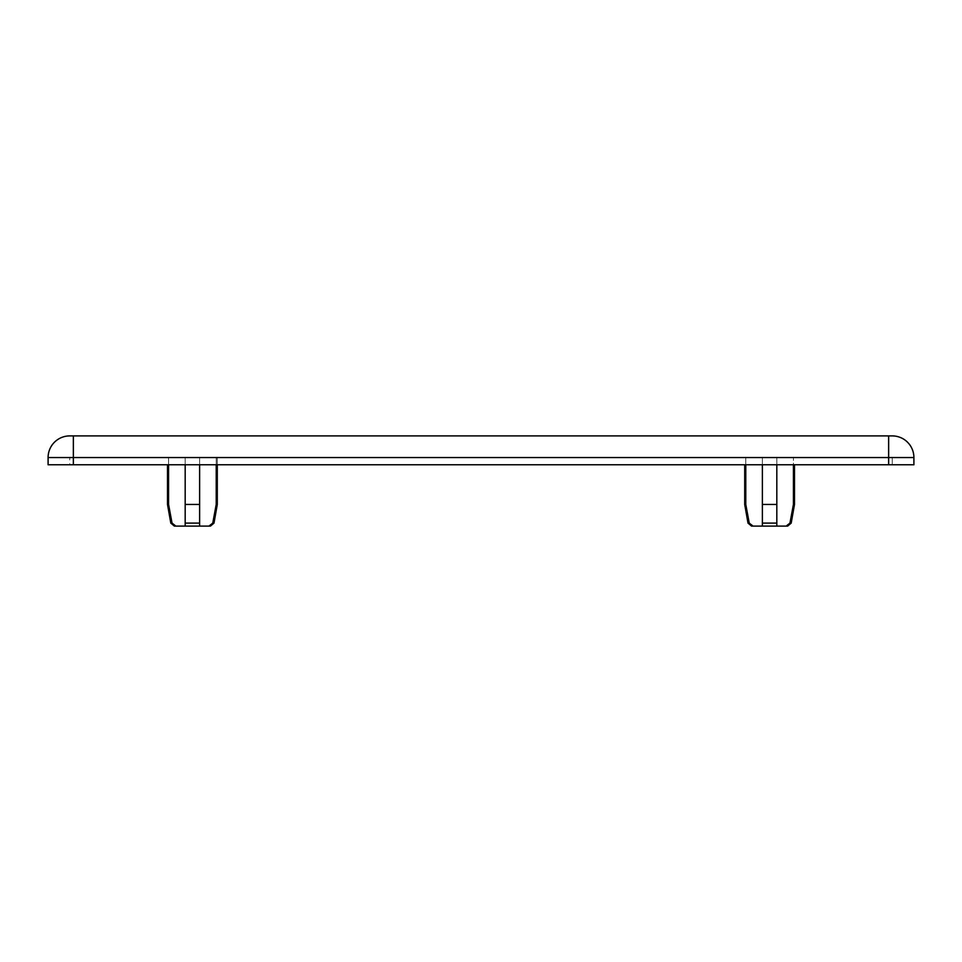 <?xml version="1.0" encoding="UTF-8"?>
<svg xmlns="http://www.w3.org/2000/svg" width="962" height="962" viewBox="0 0 962 962"><rect width="100%" height="100%" fill="white"/><g stroke="black" fill="none" stroke-linecap="round" stroke-linejoin="round"><path stroke-width="0.72" stroke-dasharray="4.81 3.61" d="M753.054 526.094L749.242 523.112L753.054 526.094L762.385 526.094L753.054 526.094L749.242 523.112L745.778 504.449L744.708 504.449L745.778 504.449L749.242 523.112L748.003 523.112L749.242 523.112L745.778 504.449L745.778 457.551L762.385 457.551L762.385 526.094L776.815 526.094L776.815 523.112L776.815 526.094L762.385 526.094L762.385 523.112L762.385 526.094L751.55 526.094M793.422 464.766L793.422 504.449L794.492 504.449L793.422 504.449L789.958 523.112L791.197 523.112L789.958 523.112L793.422 504.449L793.422 457.551L793.422 504.449L789.958 523.112L786.146 526.094L776.815 526.094L776.815 457.551L776.815 504.449L776.815 457.551L794.492 457.551L776.815 457.551L776.815 523.112L762.385 523.112L762.385 526.094L762.385 457.551L762.385 523.112L762.385 457.551L793.422 457.551L744.708 457.551L745.778 457.551L745.778 504.449L745.778 457.551L762.385 457.551L762.385 504.449L776.815 504.449L762.385 504.449L776.815 504.449L776.815 526.094L786.146 526.094L789.958 523.112L786.146 526.094L787.65 526.094M168.578 464.766L168.578 457.551L185.185 457.551L167.508 457.551L168.578 457.551L167.508 457.551L168.578 457.551L168.578 504.449L172.042 523.112L175.854 526.094L174.35 526.094M185.185 464.766L185.185 523.112L185.185 504.449L199.615 504.449L185.185 504.449L185.185 457.551L185.185 504.449L185.185 457.551L199.615 457.551L185.185 457.551L199.615 457.551L185.185 457.551L185.185 526.094L175.854 526.094L172.042 523.112L168.578 504.449L167.508 504.449L168.578 504.449L172.042 523.112L170.803 523.112L172.042 523.112L175.854 526.094L210.45 526.094M217.292 464.766L217.292 457.551L199.615 457.551L216.222 457.551L199.615 457.551L199.615 526.094L185.185 526.094L208.946 526.094L212.758 523.112L208.946 526.094L212.758 523.112L216.222 504.449L217.292 504.449L216.222 504.449L217.292 504.449L217.292 457.551L199.615 457.551L199.615 526.094L199.615 523.112L199.615 526.094L199.615 523.112L185.185 523.112L185.185 526.094L185.185 504.449L199.615 504.449L199.615 464.766M762.385 464.766L762.385 526.094L762.385 457.551L744.708 457.551L745.778 457.551L745.778 464.766M762.385 526.094L776.815 526.094L776.815 464.766M168.578 457.551L168.578 504.449L168.578 457.551M744.708 464.766L744.708 504.449L745.778 504.449M167.508 464.766L167.508 504.449L168.578 504.449M73.352 435.906L892.255 435.906A21.645 21.645 0 0 1 913.9 457.551L913.9 464.766L48.1 464.766L48.1 457.551A21.645 21.645 0 0 1 69.745 435.906L73.352 435.906L73.352 457.551L48.1 457.551M69.745 464.766L892.255 464.766L69.745 464.766L69.745 457.551L69.745 464.766M69.745 457.551L892.255 457.551L892.255 464.766L892.255 457.551L69.745 457.551M216.222 504.449L216.222 457.551L216.222 504.449L212.758 523.112L216.222 504.449L216.222 464.766M185.185 457.551L185.185 526.094L185.185 457.551M793.422 504.449L794.492 504.449L794.492 464.766M199.615 457.551L199.615 526.094L199.615 457.551M762.385 523.112L776.815 523.112L762.385 523.112M212.758 523.112L213.997 523.112L212.758 523.112L213.997 523.112L217.292 504.449M789.958 523.112L791.197 523.112M185.185 523.112L199.615 523.112L185.185 523.112M748.003 523.112L749.242 523.112M170.803 523.112L172.042 523.112M73.352 464.766L73.352 457.551L888.647 457.551L888.647 464.766M913.9 457.551L888.647 457.551L888.647 435.906"/><path stroke-width="1.44" d="M789.958 523.112L791.197 523.112L787.65 526.094L786.146 526.094L787.65 526.094L786.146 526.094L789.958 523.112L793.422 504.449L794.492 504.449L794.492 464.766M749.242 523.112L748.003 523.112L751.55 526.094L753.054 526.094L751.55 526.094L753.054 526.094L749.242 523.112L745.778 504.449L744.708 504.449L744.708 464.766M776.815 464.766L776.815 526.094L786.146 526.094L753.054 526.094M199.615 464.766L199.615 526.094L174.35 526.094L175.854 526.094L172.042 523.112L168.578 504.449L167.508 504.449L167.508 464.766M212.758 523.112L213.997 523.112L210.45 526.094L208.946 526.094L210.45 526.094L208.946 526.094L212.758 523.112L216.222 504.449L217.292 504.449L217.292 464.766M199.615 526.094L208.946 526.094L199.615 526.094M762.385 464.766L762.385 523.112L762.385 504.449L776.815 504.449L776.815 523.112L762.385 523.112L762.385 526.094M745.778 464.766L745.778 504.449M185.185 464.766L185.185 523.112L199.615 523.112L199.615 504.449L185.185 504.449L185.185 526.094L174.35 526.094L170.803 523.112L167.508 504.449L170.803 523.112L174.35 526.094M168.578 464.766L168.578 504.449M69.745 435.906A21.645 21.645 0 0 0 48.1 457.551L48.1 464.766L913.9 464.766L913.9 457.551A21.645 21.645 0 0 0 892.255 435.906L69.745 435.906A21.645 21.645 0 0 0 48.1 457.551L913.9 457.551A21.645 21.645 0 0 0 892.255 435.906M216.222 464.766L216.222 504.449M793.422 464.766L793.422 504.449M172.042 523.112L170.803 523.112M73.352 464.766L73.352 435.906M888.647 464.766L888.647 435.906M748.003 523.112L744.708 504.449L748.003 523.112L751.55 526.094M791.197 523.112L794.492 504.449L791.197 523.112L787.65 526.094M217.292 504.449L213.997 523.112L210.45 526.094"/></g></svg>
